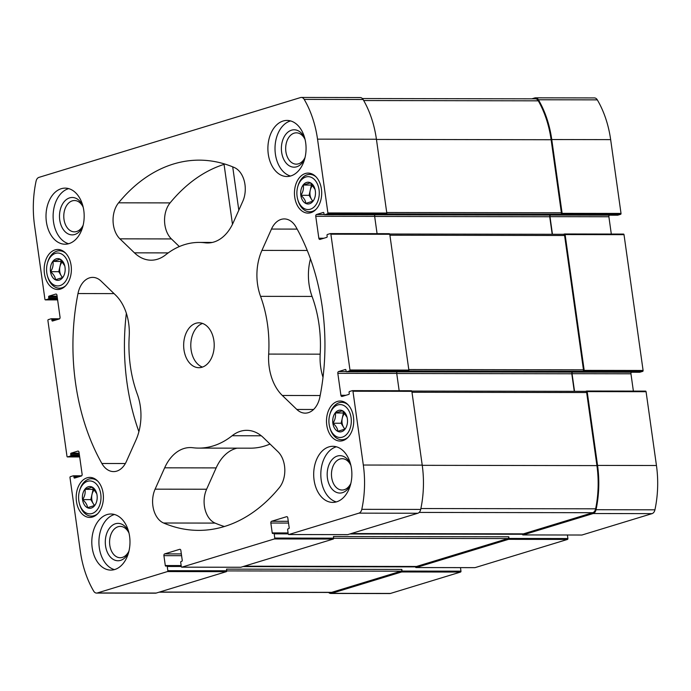 <?xml version="1.0" encoding="UTF-8"?>
<svg xmlns="http://www.w3.org/2000/svg" width="691" height="691" viewBox="0 0 691 691"><rect width="100%" height="100%" fill="white"/><g stroke="black" fill="none" stroke-linecap="round" stroke-linejoin="round"><path stroke-width="1.04" d="M62.432 277.713L61.223 275.718A9.346 6.366 90.1 0 0 62.717 277.523L55.513 279.734C55.28 277.065 53.648 274.379 50.633 271.675C52.775 268.281 53.544 264.869 52.939 261.423L60.143 259.229L64.738 265.81M55.435 279.812A10.883 7.411 90.1 0 1 50.365 268.859A10.883 7.411 90.1 0 1 56.265 258.823A10.883 7.411 90.1 0 1 64.652 265.474A10.883 7.411 90.1 0 1 64.643 273.515A10.883 7.411 90.1 0 1 55.435 279.812M94.468 505.639L93.259 503.653A9.346 6.366 90.1 0 0 94.753 505.458L87.55 507.66C87.308 505 85.684 502.314 82.661 499.61C84.812 496.216 85.58 492.795 84.976 489.358L92.171 487.164L96.775 493.745M87.463 507.747A10.883 7.411 90.1 0 1 82.402 496.794A10.883 7.411 90.1 0 1 88.301 486.758A10.883 7.411 90.1 0 1 96.688 493.4A10.883 7.411 90.1 0 1 96.671 501.441A10.883 7.411 90.1 0 1 87.463 507.747M345.059 429.094L337.864 431.288C337.623 428.627 335.999 425.941 332.976 423.238C335.126 419.843 335.895 416.423 335.29 412.985L342.486 410.791L347.089 417.373M345.034 429.163A10.883 7.411 90.1 0 1 333.494 425.932A10.883 7.411 90.1 0 1 338.616 410.385A10.883 7.411 90.1 0 1 347.003 417.027A10.883 7.411 90.1 0 1 346.986 425.069A10.883 7.411 90.1 0 1 345.034 429.163M312.747 201.34L311.537 199.345A9.346 6.366 90.1 0 0 313.032 201.159L305.828 203.361C305.586 200.692 303.962 198.006 300.939 195.303C303.09 191.908 303.859 188.496 303.254 185.05L310.449 182.856L315.053 189.438M312.997 201.228A10.883 7.411 90.1 0 1 301.457 198.006A10.883 7.411 90.1 0 1 306.579 182.45A10.883 7.411 90.1 0 1 314.966 189.101A10.883 7.411 90.1 0 1 314.958 197.142A10.883 7.411 90.1 0 1 312.997 201.228M55.012 249.892A20.004 13.621 90.1 0 1 57.794 249.477A20.004 13.621 90.1 0 1 71.38 269.507A20.004 13.621 90.1 0 1 57.733 289.486A20.004 13.621 90.1 0 1 44.215 271.511A20.004 13.621 90.1 0 1 55.012 249.892M337.355 401.454A20.004 13.621 90.1 0 1 340.145 401.03A20.004 13.621 90.1 0 1 353.732 421.061A20.004 13.621 90.1 0 1 340.076 441.048A20.004 13.621 90.1 0 1 326.558 423.073A20.004 13.621 90.1 0 1 337.355 401.454M107.027 514.588A28.046 19.089 90.1 0 1 110.94 514A28.046 19.089 90.1 0 1 129.891 539.196A28.046 19.089 90.1 0 1 114.749 569.514A28.046 19.089 90.1 0 1 110.845 570.101A28.046 19.089 90.1 0 1 91.894 544.905A28.046 19.089 90.1 0 1 107.027 514.588M328.925 446.887A28.046 19.089 90.1 0 1 332.829 446.3A28.046 19.089 90.1 0 1 351.779 471.495A28.046 19.089 90.1 0 1 336.638 501.813A28.046 19.089 90.1 0 1 332.734 502.4A28.046 19.089 90.1 0 1 313.783 477.205A28.046 19.089 90.1 0 1 328.925 446.887M283.12 121.011A28.046 19.089 90.1 0 1 287.024 120.424A28.046 19.089 90.1 0 1 305.975 145.62A28.046 19.089 90.1 0 1 290.842 175.929A28.046 19.089 90.1 0 1 286.938 176.516A28.046 19.089 90.1 0 1 267.987 151.32A28.046 19.089 90.1 0 1 283.12 121.011M61.231 188.712A28.046 19.089 90.1 0 1 65.135 188.125A28.046 19.089 90.1 0 1 84.086 213.32A28.046 19.089 90.1 0 1 68.953 243.629A28.046 19.089 90.1 0 1 65.049 244.217A28.046 19.089 90.1 0 1 46.098 219.021A28.046 19.089 90.1 0 1 61.231 188.712M202.022 367.232A22.44 15.271 -89.9 0 0 214.132 342.978A22.44 15.271 -89.9 0 0 198.973 322.818A22.44 15.271 -89.9 0 0 183.659 345.232A22.44 15.271 -89.9 0 0 198.896 367.698A22.44 15.271 -89.9 0 0 202.022 367.232M101.871 463.488A185.119 126.012 90.1 0 1 77.988 293.554A22.44 15.271 90.1 0 1 92.68 277.385A22.44 15.271 90.1 0 1 101.041 281.056L115.552 295.057A44.88 30.551 90.1 0 1 129.2 336.431A102.847 70.007 90.1 0 0 137.31 394.172A44.88 30.551 90.1 0 1 135.937 440.124L126.393 461.467A22.44 15.271 90.1 0 1 113.6 471.599A22.44 15.271 90.1 0 1 101.871 463.488L125.356 463.523M118.584 202.817A185.119 126.012 90.1 0 1 199.241 160.148A185.119 126.012 90.1 0 1 234.292 167.516A22.44 15.271 90.1 0 1 242.766 201.366L233.221 222.701A44.88 30.551 90.1 0 1 207.628 242.964A44.88 30.551 90.1 0 1 205.037 242.8A102.847 70.007 90.1 0 0 199.103 242.42A102.847 70.007 90.1 0 0 165.719 254.789A44.88 30.551 90.1 0 1 151.156 260.196A44.88 30.551 90.1 0 1 134.443 252.837L119.923 238.844A22.44 15.271 90.1 0 1 118.584 202.817L170.081 202.904A185.119 126.012 90.1 0 1 224.065 164.38M279.294 487.708A185.119 126.012 90.1 0 1 198.637 530.377A185.119 126.012 90.1 0 1 163.586 523.009A22.44 15.271 90.1 0 1 155.104 489.159L164.657 467.816A44.88 30.551 90.1 0 1 190.25 447.561A44.88 30.551 90.1 0 1 192.832 447.725A102.847 70.007 90.1 0 0 198.766 448.105A102.847 70.007 90.1 0 0 232.15 435.727A44.88 30.551 90.1 0 1 246.722 430.329A44.88 30.551 90.1 0 1 263.435 437.679L277.946 451.681A22.44 15.271 90.1 0 1 279.294 487.708M296.007 227.037A185.119 126.012 90.1 0 1 319.89 396.971A22.44 15.271 90.1 0 1 305.189 413.14A22.44 15.271 90.1 0 1 296.836 409.461L282.317 395.468A44.88 30.551 90.1 0 1 268.678 354.086A102.847 70.007 90.1 0 0 260.559 296.353A44.88 30.551 90.1 0 1 261.932 250.392L271.477 229.058A22.44 15.271 90.1 0 1 284.277 218.926A22.44 15.271 90.1 0 1 296.007 227.037M181.802 567.173A0.751 0.51 90.1 0 0 181.906 567.156L274.379 538.945A0.751 0.51 90.1 0 0 274.768 538.064L274.18 533.849A0.751 0.51 90.1 0 0 273.576 533.271L272.833 533.495A0.751 0.51 90.1 0 1 272.228 532.916L270.837 523.035A1.494 1.019 90.1 0 1 271.632 521.264L286.592 516.695A1.494 1.019 90.1 0 1 286.8 516.669A1.494 1.019 90.1 0 1 287.793 517.861L289.184 527.743A0.751 0.51 90.1 0 1 288.786 528.632L288.035 528.857A0.751 0.51 90.1 0 0 287.646 529.747L288.233 533.953A0.751 0.51 90.1 0 0 288.838 534.532L358.931 513.145A5.606 3.818 90.1 0 0 361.799 509.327A88.258 60.082 90.1 0 0 363.319 465.034L352.954 391.236A0.751 0.51 90.1 0 0 352.35 390.648L349.482 391.529A0.751 0.51 90.1 0 0 349.085 392.41L349.24 393.507A0.751 0.51 90.1 0 1 348.843 394.397L342.114 396.444A1.494 1.019 90.1 0 1 341.907 396.479A1.494 1.019 90.1 0 1 340.913 395.287L337.821 373.321A1.494 1.019 90.1 0 1 338.616 371.551L345.345 369.495A0.751 0.51 90.1 0 1 345.949 370.074L346.105 371.171A0.751 0.51 90.1 0 0 346.701 371.758L349.568 370.877A0.751 0.51 90.1 0 0 349.966 369.996L330.877 234.189A0.751 0.51 90.1 0 0 330.281 233.61L327.413 234.482A0.751 0.51 90.1 0 0 327.016 235.363L327.171 236.469A0.751 0.51 90.1 0 1 326.774 237.35L320.045 239.406A1.494 1.019 90.1 0 1 319.838 239.431A1.494 1.019 90.1 0 1 318.836 238.24L315.752 216.274A1.494 1.019 90.1 0 1 316.547 214.504L323.276 212.448A0.751 0.51 90.1 0 1 323.88 213.035L324.027 214.132A0.751 0.51 90.1 0 0 324.632 214.711L327.499 213.839A0.751 0.51 90.1 0 0 327.897 212.949L317.523 139.15A88.258 60.082 90.1 0 0 304.187 99.383A5.606 3.818 90.1 0 0 301.302 97.448A5.606 3.818 90.1 0 0 300.525 97.561L38.946 177.371A5.606 3.818 90.1 0 0 36.07 181.189A88.258 60.082 90.1 0 0 34.55 225.491L44.924 299.289A0.751 0.51 90.1 0 0 45.52 299.868L48.387 298.996A0.751 0.51 90.1 0 0 48.785 298.106L48.629 297.009A0.751 0.51 90.1 0 1 49.026 296.128L55.755 294.072A1.494 1.019 90.1 0 1 55.971 294.038A1.494 1.019 90.1 0 1 56.964 295.23L60.048 317.204A1.494 1.019 90.1 0 1 59.262 318.974L52.525 321.021A0.751 0.51 90.1 0 1 51.929 320.443L51.773 319.346A0.751 0.51 90.1 0 0 51.169 318.767L48.301 319.639A0.751 0.51 90.1 0 0 47.904 320.529L66.992 456.336A0.751 0.51 90.1 0 0 67.597 456.915L70.465 456.034A0.751 0.51 90.1 0 0 70.853 455.153L70.707 454.056A0.751 0.51 90.1 0 1 71.095 453.166L77.833 451.119A1.494 1.019 90.1 0 1 78.04 451.085A1.494 1.019 90.1 0 1 79.033 452.277L82.117 474.242A1.494 1.019 90.1 0 1 81.331 476.013L74.593 478.068A0.751 0.51 90.1 0 1 73.997 477.49L73.842 476.393A0.751 0.51 90.1 0 0 73.237 475.814L70.37 476.686A0.751 0.51 90.1 0 0 69.981 477.567L80.346 551.366A88.258 60.082 90.1 0 0 93.682 591.133A5.606 3.818 90.1 0 0 96.567 593.077A5.606 3.818 90.1 0 0 97.353 592.956L167.447 571.569A0.751 0.51 90.1 0 0 167.835 570.688L167.248 566.473A0.751 0.51 90.1 0 0 166.643 565.894L165.9 566.128A0.751 0.51 90.1 0 1 165.296 565.54L163.905 555.659A1.494 1.019 90.1 0 1 164.7 553.888L179.66 549.328A1.494 1.019 90.1 0 1 179.867 549.293A1.494 1.019 90.1 0 1 180.861 550.485L182.251 560.375A0.751 0.51 90.1 0 1 181.854 561.256L181.102 561.481A0.751 0.51 90.1 0 0 180.714 562.37L181.301 566.577A0.751 0.51 90.1 0 0 181.802 567.173L240.701 567.268A0.751 0.51 90.1 0 1 240.598 567.259M305.327 173.519A20.004 13.621 90.1 0 1 308.108 173.104A20.004 13.621 90.1 0 1 321.695 193.135A20.004 13.621 90.1 0 1 308.048 213.113A20.004 13.621 90.1 0 1 294.521 195.147A20.004 13.621 90.1 0 1 305.327 173.519M87.04 477.827A20.004 13.621 90.1 0 1 89.83 477.403A20.004 13.621 90.1 0 1 103.417 497.434A20.004 13.621 90.1 0 1 89.761 517.421A20.004 13.621 90.1 0 1 76.243 499.446A20.004 13.621 90.1 0 1 87.04 477.827M129.001 533.124A15.66 10.659 -89.9 0 0 120.26 526.404A15.66 10.659 -89.9 0 0 109.575 542.046A15.66 10.659 -89.9 0 0 120.208 557.723A15.66 10.659 -89.9 0 0 122.393 557.395A15.66 10.659 -89.9 0 0 128.967 551.038M305.094 139.547A15.66 10.659 -89.9 0 0 296.353 132.827A15.66 10.659 -89.9 0 0 285.668 148.47A15.66 10.659 -89.9 0 0 296.301 164.147A15.66 10.659 -89.9 0 0 298.486 163.819A15.66 10.659 -89.9 0 0 305.059 157.462M567.397 535.007L567.898 538.539L508.999 538.444L508.766 536.795L333.442 536.51L333.667 538.159A0.751 0.51 90.1 0 1 333.278 539.04L240.805 567.259A0.751 0.51 90.1 0 1 240.701 567.268M460.474 567.631L460.966 571.163L402.067 571.068L401.834 569.419L226.51 569.134L226.743 570.783A0.751 0.51 90.1 0 1 226.346 571.664L156.252 593.051A5.606 3.818 90.1 0 1 155.466 593.172L96.567 593.077M301.302 97.448L360.201 97.543A5.606 3.818 90.1 0 1 363.086 99.487A88.258 60.082 90.1 0 1 376.422 139.245L386.796 213.044A0.751 0.51 90.1 0 1 386.399 213.934L561.731 214.219A0.751 0.51 90.1 0 0 562.12 213.338L551.755 139.539L610.654 139.634L621.019 213.433A0.751 0.51 90.1 0 1 620.63 214.314L617.763 215.186A0.751 0.51 90.1 0 1 617.555 215.186M330.488 233.61L389.18 233.705A0.751 0.51 90.1 0 1 389.776 234.284L408.865 370.091A0.751 0.51 90.1 0 1 408.467 370.972L583.8 371.266A0.751 0.51 90.1 0 0 584.197 370.376L565.108 234.569A0.751 0.51 90.1 0 0 564.504 233.99L563.485 234.301M352.557 390.648L411.249 390.752A0.751 0.51 90.1 0 1 411.853 391.331L422.218 465.129A88.258 60.082 90.1 0 1 420.698 509.422A5.606 3.818 90.1 0 1 417.83 513.24L347.737 534.627A0.751 0.51 90.1 0 1 347.53 534.627M552.195 234.284L549.734 216.732A1.494 1.019 90.1 0 1 550.269 215.1M574.264 391.331L571.803 373.779A1.494 1.019 90.1 0 1 572.338 372.138M508.999 538.444A0.751 0.51 90.1 0 1 508.602 539.326L416.129 567.544A0.751 0.51 90.1 0 1 415.533 566.966L415.464 566.508M567.898 538.539A0.751 0.51 90.1 0 1 567.501 539.429L475.028 567.639A0.751 0.51 90.1 0 1 474.821 567.639M402.067 571.068A0.751 0.51 90.1 0 1 401.67 571.958L331.576 593.344A5.606 3.818 90.1 0 1 330.799 593.457A5.606 3.818 90.1 0 1 328.622 592.455M460.966 571.163A0.751 0.51 90.1 0 1 460.569 572.053L390.475 593.439A5.606 3.818 90.1 0 1 389.698 593.552L330.799 593.457M551.755 139.539A88.258 60.082 90.1 0 0 538.41 99.772A5.606 3.818 90.1 0 0 535.534 97.828A5.606 3.818 90.1 0 0 534.748 97.949L531.871 98.822M535.534 97.828L594.433 97.923A5.606 3.818 90.1 0 1 597.318 99.867A88.258 60.082 90.1 0 1 610.654 139.634M564.711 233.99L623.403 234.085A0.751 0.51 90.1 0 1 624.008 234.664L643.096 370.471A0.751 0.51 90.1 0 1 642.699 371.361L639.831 372.233A0.751 0.51 90.1 0 1 639.624 372.233M585.562 391.348L586.581 391.037A0.751 0.51 90.1 0 1 587.177 391.616L597.551 465.414A88.258 60.082 90.1 0 1 596.031 509.716A5.606 3.818 90.1 0 1 593.154 513.534L523.061 534.92A0.751 0.51 90.1 0 1 522.465 534.333L522.396 533.884M586.789 391.037L645.48 391.132A0.751 0.51 90.1 0 1 646.076 391.711L656.45 465.509A88.258 60.082 90.1 0 1 654.93 509.811A5.606 3.818 90.1 0 1 652.054 513.629L581.96 535.015A0.751 0.51 90.1 0 1 581.753 535.015M611.31 234.05L608.883 216.758A1.494 1.019 90.1 0 1 609.324 215.195M633.379 391.097L630.952 373.796A1.494 1.019 90.1 0 1 631.401 372.233M585.458 391.374A1.494 1.019 90.1 0 1 585.666 391.348A1.494 1.019 90.1 0 1 586.659 392.54L596.929 465.604A88.258 60.082 90.1 0 1 595.633 508.818A5.606 3.818 90.1 0 1 592.748 512.705L523.433 533.849A1.494 1.019 90.1 0 1 523.225 533.884A1.494 1.019 90.1 0 1 523.018 533.849M630.952 373.796L572.053 373.701L574.532 391.331M572.053 373.701A1.494 1.019 90.1 0 1 572.502 372.138M563.381 234.335A1.494 1.019 90.1 0 1 563.597 234.301A1.494 1.019 90.1 0 1 564.59 235.493L583.472 369.832A1.494 1.019 90.1 0 1 582.677 371.603M608.883 216.758L549.984 216.654L552.455 234.284M549.984 216.654A1.494 1.019 90.1 0 1 550.425 215.1M362.378 98.545L535.378 98.83A5.606 3.818 90.1 0 1 538.289 100.826A88.258 60.082 90.1 0 1 551.124 139.729L561.394 212.793A1.494 1.019 90.1 0 1 560.608 214.564M401.834 569.419A1.494 1.019 90.1 0 1 401.048 571.189L331.732 592.342A5.606 3.818 90.1 0 1 330.946 592.455L159.129 592.178M508.766 536.795A1.494 1.019 90.1 0 1 507.98 538.565L416.5 566.473A1.494 1.019 90.1 0 1 416.293 566.508A1.494 1.019 90.1 0 1 416.086 566.473M337.821 373.321L396.72 373.416L399.156 390.709M396.72 373.416A1.494 1.019 90.1 0 1 397.17 371.853M315.752 216.274L374.652 216.369L377.079 233.67M374.652 216.369A1.494 1.019 90.1 0 1 375.101 214.806M323.017 377.329A44.88 30.551 90.1 0 1 320.183 354.172L268.678 354.086M310.475 258.909A44.88 30.551 90.1 0 0 312.064 296.43A102.847 70.007 90.1 0 1 320.183 354.172M224.394 526.516A185.119 126.012 90.1 0 1 215.082 523.096A22.44 15.271 90.1 0 1 206.609 489.237L216.153 467.902A44.88 30.551 90.1 0 1 237.065 448.165M270.026 444.045A102.847 70.007 90.1 0 1 250.272 448.183L198.766 448.105M179.349 246.566L171.428 238.931A22.44 15.271 90.1 0 1 170.081 202.904M138.9 431.694A185.119 126.012 90.1 0 1 126.358 313.282M202.532 323.448A22.44 15.271 -89.9 0 0 190.785 345.25A22.44 15.271 -89.9 0 0 202.463 367.085M68.694 188.626A28.046 19.089 -89.9 0 0 53.121 216.153A28.046 19.089 -89.9 0 0 68.608 243.733M83.196 207.248A15.66 10.659 -89.9 0 0 74.464 200.528A15.66 10.659 -89.9 0 0 63.779 216.171A15.66 10.659 -89.9 0 0 74.412 231.848A15.66 10.659 -89.9 0 0 76.597 231.52A15.66 10.659 -89.9 0 0 83.17 225.162M82.885 205.97A18.7 12.732 -89.9 0 0 66.656 199.371A18.7 12.732 -89.9 0 0 60.16 222.226A18.7 12.732 -89.9 0 0 74.783 234.491A18.7 12.732 -89.9 0 0 82.851 226.432M290.591 120.925A28.046 19.089 -89.9 0 0 275.009 148.453A28.046 19.089 -89.9 0 0 290.496 176.032M304.774 138.269A18.7 12.732 -89.9 0 0 288.544 131.67A18.7 12.732 -89.9 0 0 282.058 154.525A18.7 12.732 -89.9 0 0 296.681 166.79A18.7 12.732 -89.9 0 0 304.74 158.731M336.387 446.801A28.046 19.089 -89.9 0 0 320.814 474.328A28.046 19.089 -89.9 0 0 336.301 501.908M350.89 465.423A15.66 10.659 -89.9 0 0 342.157 458.703A15.66 10.659 -89.9 0 0 331.464 474.346A15.66 10.659 -89.9 0 0 342.105 490.023A15.66 10.659 -89.9 0 0 344.282 489.694A15.66 10.659 -89.9 0 0 350.864 483.337M350.579 464.145A18.7 12.732 -89.9 0 0 334.34 457.554A18.7 12.732 -89.9 0 0 327.854 480.4A18.7 12.732 -89.9 0 0 342.477 492.666A18.7 12.732 -89.9 0 0 350.544 484.607M114.499 514.501A28.046 19.089 -89.9 0 0 98.917 542.029A28.046 19.089 -89.9 0 0 114.404 569.609M128.681 531.845A18.7 12.732 -89.9 0 0 112.452 525.255A18.7 12.732 -89.9 0 0 105.965 548.101A18.7 12.732 -89.9 0 0 120.588 560.366A18.7 12.732 -89.9 0 0 128.656 552.308M297.674 187.011A16.454 11.203 90.1 0 1 305.811 177A16.454 11.203 90.1 0 1 318.897 188.842A16.454 11.203 90.1 0 1 311.581 208.725A16.454 11.203 90.1 0 1 297.657 199.172A16.454 11.203 90.1 0 1 297.674 187.011L297.907 186.181A18.7 12.732 90.1 0 1 307.15 174.806A18.7 12.732 90.1 0 1 309.749 174.408A18.7 12.732 90.1 0 1 316.063 176.887M316.012 209.356A18.7 12.732 90.1 0 1 309.689 211.809A18.7 12.732 90.1 0 1 297.881 200.001L297.657 199.172M329.711 414.945A16.454 11.203 90.1 0 1 337.847 404.926A16.454 11.203 90.1 0 1 350.933 416.777A16.454 11.203 90.1 0 1 343.617 436.66A16.454 11.203 90.1 0 1 329.693 427.098A16.454 11.203 90.1 0 1 329.711 414.945L329.935 414.116A18.7 12.732 90.1 0 1 339.177 402.732A18.7 12.732 90.1 0 1 341.786 402.343A18.7 12.732 90.1 0 1 348.1 404.822M348.048 437.282A18.7 12.732 90.1 0 1 341.725 439.744A18.7 12.732 90.1 0 1 329.918 427.928L329.693 427.098M79.396 491.318A16.454 11.203 90.1 0 1 87.532 481.299A16.454 11.203 90.1 0 1 100.618 493.141A16.454 11.203 90.1 0 1 93.302 513.033A16.454 11.203 90.1 0 1 79.379 503.471A16.454 11.203 90.1 0 1 79.396 491.318L79.62 490.489A18.7 12.732 90.1 0 1 88.871 479.105A18.7 12.732 90.1 0 1 91.471 478.716A18.7 12.732 90.1 0 1 97.785 481.195M97.733 513.655A18.7 12.732 90.1 0 1 91.411 516.117A18.7 12.732 90.1 0 1 79.603 504.3L79.379 503.471M47.368 263.383A16.454 11.203 90.1 0 1 55.496 253.372A16.454 11.203 90.1 0 1 68.582 265.214A16.454 11.203 90.1 0 1 61.274 285.098A16.454 11.203 90.1 0 1 47.342 275.545A16.454 11.203 90.1 0 1 47.368 263.383L47.593 262.554A18.7 12.732 90.1 0 1 56.835 251.179A18.7 12.732 90.1 0 1 59.435 250.781A18.7 12.732 90.1 0 1 65.749 253.26M65.697 285.728A18.7 12.732 90.1 0 1 59.374 288.182A18.7 12.732 90.1 0 1 47.567 276.374L47.342 275.545M312.816 185.3A9.346 6.366 90.1 0 0 310.25 190.189L309.102 195.32L311.537 199.345A9.346 6.366 90.1 0 1 310.25 190.189L311.408 185.067L303.254 185.05M309.102 195.32L300.939 195.303M311.408 185.067L312.367 184.773M345.068 429.085A9.346 6.366 90.1 0 1 343.574 427.28A9.346 6.366 90.1 0 1 342.287 418.124L343.444 412.993L335.29 412.985M344.783 429.266L341.129 423.246L342.287 418.124A9.346 6.366 90.1 0 1 344.852 413.235M341.129 423.246L332.976 423.238M343.444 412.993L344.394 412.708M94.537 489.608A9.346 6.366 90.1 0 0 91.972 494.497L90.815 499.619L93.259 503.653A9.346 6.366 90.1 0 1 91.972 494.497L93.13 489.366L84.976 489.358M90.815 499.619L82.661 499.61M93.13 489.366L94.08 489.081M62.501 261.673A9.346 6.366 90.1 0 0 59.944 266.562L58.787 271.693L61.223 275.718A9.346 6.366 90.1 0 1 59.944 266.562L61.093 261.44L52.939 261.423M58.787 271.693L50.633 271.675M61.093 261.44L62.052 261.146M274.379 538.945L333.278 539.04M181.906 567.156L240.805 567.259M97.353 592.956L156.252 593.051M167.447 571.569L226.346 571.664M304.187 99.383L363.086 99.487M317.523 139.15L376.422 139.245M327.897 212.949L386.796 213.044M349.966 369.996L408.865 370.091M330.877 234.189L389.776 234.284M363.319 465.034L422.218 465.129M352.954 391.236L411.853 391.331M361.799 509.327L420.698 509.422M358.931 513.145L417.83 513.24M288.838 534.532L347.737 534.627M316.547 214.504L324.174 214.521M374.66 216.447L549.734 216.732M338.616 371.551L346.251 371.559M396.729 373.494L571.803 373.779M567.501 539.429L508.602 539.326M475.028 567.639L416.129 567.544M163.905 555.659L181.595 555.685M165.296 565.54L181.163 565.566M166.851 565.894L181.206 565.92M167.248 566.473L181.292 566.499M242.956 566.603L415.516 566.879M167.835 570.688L226.743 570.783M331.576 593.344L390.475 593.439M460.569 572.053L401.67 571.958M73.445 475.814L81.659 475.823M73.842 476.393L80.07 476.401M73.997 477.49L76.485 477.49M71.095 453.166L79.163 453.184M70.707 454.056L79.284 454.065M70.853 455.153L79.439 455.17M70.465 456.034L79.56 456.051M67.597 456.915L79.69 456.932M51.376 318.767L59.581 318.784L51.272 318.75M51.773 319.346L57.992 319.354M51.929 320.443L54.416 320.451M49.026 296.128L57.085 296.137M48.629 297.009L57.215 297.026M48.785 298.106L57.37 298.123M48.387 298.996L57.491 299.013M45.52 299.868L57.612 299.885L45.416 299.885M538.41 99.772L597.318 99.867M621.019 213.433L562.12 213.338M327.499 213.839L386.399 213.934M324.632 214.711L617.763 215.186M620.63 214.314L561.731 214.219M624.008 234.664L565.108 234.569M643.096 370.471L584.197 370.376M349.568 370.877L408.467 370.972M346.701 371.758L639.831 372.233M642.699 371.361L583.8 371.266M597.551 465.414L656.45 465.509M646.076 391.711L587.177 391.616M596.031 509.716L654.93 509.811M593.154 513.534L652.054 513.629M581.96 535.015L523.061 534.92M270.837 523.035L288.527 523.061M272.228 532.916L288.095 532.942M273.783 533.271L288.138 533.297L273.679 533.253M274.18 533.849L288.225 533.875M349.888 533.979L522.448 534.255M274.768 538.064L333.667 538.159M271.632 521.264L288.277 521.29M340.913 395.287L345.889 395.295M318.836 238.24L323.82 238.248M164.7 553.888L181.344 553.914M333.684 538.28L507.98 538.565M244.286 566.197L416.5 566.473M411.983 392.255L586.659 392.54M422.253 465.319L596.929 465.604M420.888 508.533L595.633 508.818M419.169 512.42L592.748 512.705M351.218 533.564L523.433 533.849M389.905 235.208L564.59 235.493M408.787 369.547L583.472 369.832M363.699 100.541L538.289 100.826M376.448 139.444L551.124 139.729M386.718 212.508L561.394 212.793M159.517 592.057L331.732 592.342M226.752 570.904L401.048 571.189M313.559 409.487L296.836 409.461M320.166 395.528L282.317 395.468M312.064 296.43L260.559 296.353M307.253 250.47L261.932 250.392M297.156 229.101L271.477 229.058M215.082 523.096L163.586 523.009M206.609 489.237L155.104 489.159M216.153 467.902L164.657 467.816M261.267 435.779L232.15 435.727M210.211 242.809L205.037 242.8M168.233 252.897L134.443 252.837M171.428 238.931L119.923 238.844M114.058 293.615L77.988 293.554M238.81 210.219L232.712 166.851M166.747 565.877L181.206 565.903M73.341 475.797L81.676 475.805M324.528 214.728L617.659 215.203M346.597 371.767L639.728 372.25M581.857 535.033L522.957 534.929M645.584 391.115L586.685 391.02M623.507 234.076L564.607 233.973M474.924 567.657L416.025 567.561M288.734 534.549L347.633 534.644M352.453 390.64L411.352 390.735M330.384 233.593L389.283 233.688M67.493 456.924L79.69 456.95M244.182 566.223L416.293 566.508M351.114 533.599L523.225 533.884M411.776 391.063L585.666 391.348M389.707 234.016L563.597 234.301M212.31 242.437L199.103 242.42M232.478 224.281L223.979 163.793M309.689 211.809L312.893 211.817M309.749 174.408L312.954 174.417M341.725 439.744L344.921 439.744M341.786 402.343L344.982 402.352M91.411 516.117L94.615 516.117M91.471 478.716L94.676 478.725M59.374 288.182L62.579 288.19M59.435 250.781L62.639 250.79"/></g></svg>
